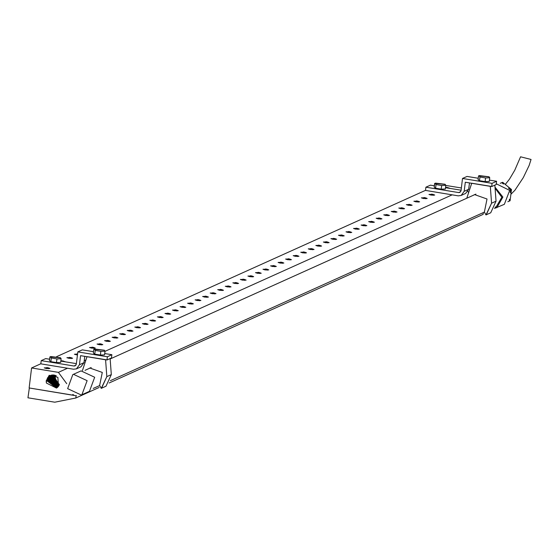 <?xml version="1.0" encoding="UTF-8"?>
<svg xmlns="http://www.w3.org/2000/svg" width="559" height="559" viewBox="0 0 559 559"><rect width="100%" height="100%" fill="white"/><g stroke="black" fill="none" stroke-linecap="round" stroke-linejoin="round"><path stroke-width="0.84" d="M483.367 212.56L483.144 214.37L109.138 382.971M99.139 387.478L75.793 397.994L76.073 395.744L72.719 395.192L72.817 394.416M29.354 387.981L27.95 397.77L54.761 402.187L75.793 397.994M76.478 395.555L76.073 395.744M73.613 394.787L72.796 395.157L29.159 387.932L72.733 395.115M468.645 192.631L467.848 191.548M452.217 194.839L105.001 351.359M85.946 359.947L84.199 360.737M67.499 368.262L58.429 372.35L31.611 367.934L29.159 387.932M66.752 383.684L58.429 372.35M29.487 388.016L72.719 395.192M57.877 377.304L58.513 386.248L56.522 388.065L46.418 383.055L46.173 380.868L49.164 375.327L57.877 377.304M46.418 383.055L46.376 380.889L47.648 377.702L50.925 375.313L56.361 375.879M51.086 375.264L47.997 377.577L46.739 380.714L56.599 388.016M56.697 387.953L46.977 380.658L48.235 377.493L51.204 375.229M51.372 375.18L48.584 377.374L47.333 380.483L56.85 387.862M56.948 387.792L47.578 380.42L48.829 377.29L51.491 375.152M51.666 375.117L49.171 377.171L47.934 380.246L57.095 387.687M57.193 387.611L48.172 380.19L49.416 377.087L51.784 375.096M51.959 375.061L49.758 376.962L48.535 380.015L57.332 387.499M57.43 387.422L48.773 379.959L50.003 376.878L52.085 375.047M52.266 375.026L50.352 376.759L49.129 379.785L57.57 387.303M57.661 387.219L49.374 379.722L50.59 376.675L52.392 375.012M52.574 374.998L50.939 376.556L49.73 379.547L57.794 387.087M57.884 386.996L49.968 379.491L51.176 376.473L52.7 374.991M52.888 374.984L51.526 376.347L50.331 379.316L58.017 386.856M58.101 386.758L50.569 379.261L51.763 376.263L53.021 374.984M53.21 374.984L52.113 376.144L50.925 379.086L58.227 386.611M53.538 375.005L51.526 378.848L58.436 386.353M58.311 386.514L51.162 379.023L52.35 376.06L53.343 374.991M53.874 375.04L52.127 378.618L58.632 386.073M58.513 386.241L51.763 378.792L53.678 375.019M54.223 375.096L52.721 378.387L58.821 385.78M58.709 385.955L52.364 378.562L54.013 375.061M54.579 375.173L53.322 378.15L59.002 385.458M58.898 385.654L52.958 378.324L54.363 375.124M59.072 385.319L53.559 378.094L54.726 375.208M54.943 375.271L53.923 377.919L59.17 385.116M59.233 384.969L54.16 377.856L55.096 375.32M55.32 375.396L54.516 377.688L59.324 384.739M59.415 384.508L54.789 379.526L57.388 383.055L55.152 377.702L55.837 375.606M59.387 384.578L54.789 379.526M461.357 187.999L445.823 185.434M425.525 190.36L56.557 356.691M40.807 363.79L31.611 367.934M48.081 367.738L44.287 367.885L46.341 368.514L49.968 368.514L48.081 367.738L49.996 368.444M65.012 361.778L60.882 360.674M70.713 357.536L66.919 357.683L68.974 358.312L72.593 358.312L70.713 357.536L72.628 358.242M77.547 354.015L74.41 354.252L77.421 355.035M93.346 347.335L89.545 347.481L91.606 348.11L95.226 348.11L93.346 347.335L95.261 348.04M100.886 343.932L97.091 344.085L99.146 344.707L102.772 344.714L100.886 343.932L102.8 344.644M108.432 340.529L104.638 340.683L106.692 341.311L110.312 341.311L108.432 340.529L110.347 341.242M115.972 337.133L112.177 337.28L114.232 337.909L117.858 337.909L115.972 337.133L117.893 337.846M123.518 333.73L119.724 333.884L121.778 334.506L125.398 334.513L123.518 333.73L125.433 334.443M131.065 330.327L127.263 330.481L129.318 331.11L132.944 331.11L131.065 330.327L132.979 331.04M138.604 326.931L134.81 327.078L136.864 327.707L140.484 327.707L138.604 326.931L140.519 327.644M146.151 323.528L142.349 323.682L144.404 324.304L148.03 324.311L146.151 323.528L148.065 324.241M153.69 320.132L149.896 320.279L151.95 320.908L155.577 320.908L153.69 320.132L155.605 320.838M161.237 316.729L157.435 316.876L159.497 317.505L163.116 317.505L161.237 316.729L163.151 317.442M168.776 313.326L164.982 313.48L167.036 314.109L170.663 314.109L168.776 313.326L170.691 314.039M176.323 309.931L172.528 310.077L174.583 310.706L178.202 310.706L176.323 309.931L178.237 310.636M183.869 306.528L180.068 306.674L182.122 307.303L185.749 307.31L183.869 306.528L185.784 307.24M191.409 303.125L187.614 303.278L189.669 303.907L193.288 303.907L191.409 303.125L193.323 303.837M198.955 299.729L195.154 299.876L197.208 300.504L200.835 300.504L198.955 299.729L200.87 300.435M206.495 296.326L202.7 296.473L204.755 297.102L208.381 297.108L206.495 296.326L208.409 297.039M214.041 292.923L210.24 293.077L212.301 293.706L215.921 293.706L214.041 292.923L215.956 293.636M221.581 289.527L217.786 289.674L219.841 290.303L223.467 290.303L221.581 289.527L223.495 290.233M229.127 286.124L225.333 286.278L227.387 286.9L231.007 286.907L229.127 286.124L231.042 286.837M236.674 282.721L232.872 282.875L234.927 283.504L238.553 283.504L236.674 282.721L238.588 283.434M244.213 279.325L240.419 279.472L242.473 280.101L246.093 280.101L244.213 279.325L246.128 280.031M251.76 275.922L247.958 276.076L250.013 276.698L253.639 276.705L251.76 275.922L253.674 276.635M259.299 272.519L255.505 272.673L257.559 273.302L261.186 273.302L259.299 272.519L261.214 273.232M266.846 269.124L263.044 269.27L265.106 269.899L268.725 269.899L266.846 269.124L268.76 269.829M274.385 265.721L270.591 265.874L272.645 266.496L276.272 266.503L274.385 265.721L276.3 266.433M281.932 262.318L278.137 262.471L280.192 263.1L283.811 263.1L281.932 262.318L283.846 263.03M289.478 258.922L285.677 259.069L287.731 259.697L291.358 259.697L289.478 258.922L291.393 259.628M297.018 255.519L293.223 255.673L295.278 256.295L298.897 256.301L297.018 255.519L298.932 256.232M304.564 252.116L300.763 252.27L302.817 252.899L306.444 252.899L304.564 252.116L306.479 252.829M312.104 248.72L308.309 248.867L310.364 249.496L313.983 249.496L312.104 248.72L314.018 249.426M319.65 245.317L315.849 245.471L317.91 246.093L321.53 246.1L319.65 245.317L321.565 246.03M327.19 241.914L323.395 242.068L325.45 242.697L329.076 242.697L327.19 241.914L329.104 242.627M334.736 238.518L330.942 238.665L332.996 239.294L336.616 239.294L334.736 238.518L336.651 239.231M342.283 235.115L338.481 235.269L340.536 235.891L344.162 235.898L342.283 235.115L344.197 235.828M349.822 231.712L346.028 231.866L348.082 232.495L351.702 232.495L349.822 231.712L351.737 232.425M357.369 228.317L353.567 228.463L355.622 229.092L359.248 229.092L357.369 228.317L359.283 229.029M364.908 224.914L361.114 225.067L363.168 225.689L366.788 225.696L364.908 224.914L366.823 225.626M372.455 221.518L368.654 221.664L370.715 222.293L374.334 222.293L372.455 221.518L374.369 222.223M379.994 218.115L376.2 218.262L378.254 218.89L381.881 218.89L379.994 218.115L381.909 218.828M387.541 214.712L383.747 214.866L385.801 215.494L389.42 215.494L387.541 214.712L389.455 215.425M395.08 211.316L391.286 211.463L393.34 212.092L396.967 212.092L395.08 211.316L397.002 212.022M402.627 207.913L398.833 208.06L400.887 208.689L404.506 208.696L402.627 207.913L404.541 208.626M410.173 204.51L406.372 204.664L408.426 205.293L412.053 205.293L410.173 204.51L412.088 205.223M417.713 201.114L413.919 201.261L415.973 201.89L419.592 201.89L417.713 201.114L419.627 201.82M425.259 197.711L421.458 197.858L423.519 198.487L427.139 198.494L425.259 197.711L427.174 198.424M432.799 194.308L429.005 194.462L431.059 195.091L434.685 195.091L432.799 194.308L434.713 195.021M449.729 188.348L445.6 187.251M48.745 368.737L44.259 367.871M46.823 367.536L48.109 367.822L47.76 368.416M350.486 232.719L346 231.852M244.877 280.325L240.391 279.458M425.923 198.711L421.437 197.844M237.337 283.72L232.844 282.861M342.947 236.115L338.454 235.248M229.791 287.123L225.305 286.257M395.751 212.315L391.258 211.449M222.251 290.526L217.758 289.66M335.4 239.518L330.914 238.651M214.705 293.922L210.219 293.056M207.158 297.325L202.672 296.459M327.853 242.92L323.368 242.054M199.619 300.728L195.133 299.862M388.205 215.711L383.719 214.845M192.072 304.124L187.586 303.257M320.314 246.316L315.828 245.45M184.533 307.527L180.047 306.66M418.377 202.113L413.891 201.247M176.986 310.93L172.5 310.063M312.767 249.719L308.282 248.853M169.447 314.326L164.954 313.459M380.658 219.114L376.172 218.248M161.9 317.729L157.414 316.862M305.228 253.122L300.742 252.256M154.354 321.132L149.868 320.265M433.463 195.308L428.977 194.441M146.814 324.527L142.328 323.661M297.681 256.518L293.195 255.652M139.268 327.93L134.782 327.064M373.119 222.517L368.633 221.65M131.728 331.333L127.242 330.467M290.142 259.921L285.649 259.055M124.182 334.729L119.696 333.863M410.837 205.509L406.351 204.643M116.642 338.132L112.149 337.266M282.595 263.324L278.109 262.457M109.096 341.535L104.61 340.669M365.572 225.913L361.086 225.046M101.549 344.931L97.063 344.064M275.049 266.72L270.563 265.853M94.01 348.334L89.524 347.467M267.509 270.123L263.023 269.256M77.463 354.692L74.438 354.266M358.033 229.316L353.547 228.449M71.377 358.536L66.891 357.669M259.963 273.526L255.477 272.659M403.291 208.912L398.805 208.046M252.423 276.922L247.937 276.055M401.369 207.71L402.655 207.997L402.305 208.591M61.909 360.737L65.089 361.645M258.041 272.324L259.327 272.603L258.978 273.204M69.456 357.334L70.741 357.62L70.385 358.214M356.111 228.114L357.397 228.4L357.04 228.994M77.002 353.931L77.547 354.043M265.588 268.921L266.874 269.207L266.517 269.801M92.088 347.132L93.374 347.418L93.018 348.012M273.127 265.518L274.413 265.804L274.064 266.398M99.628 343.729L100.913 344.016L100.564 344.61M363.65 224.711L364.936 224.998L364.587 225.591M107.174 340.333L108.46 340.613L108.104 341.214M280.674 262.122L281.96 262.402L281.603 263.003M114.714 336.93L115.999 337.217L115.65 337.811M408.915 204.308L410.194 204.594L409.845 205.188M122.26 333.527L123.546 333.814L123.19 334.408M288.22 258.719L289.499 259.006L289.15 259.6M129.807 330.131L131.085 330.411L130.736 331.012M371.197 221.315L372.483 221.595L372.126 222.196M137.346 326.729L138.632 327.015L138.283 327.609M295.76 255.316L297.046 255.603L296.696 256.197M144.893 323.326L146.178 323.612L145.822 324.206M431.541 194.106L432.827 194.392L432.477 194.993M152.432 319.93L153.718 320.209L153.369 320.81M303.306 251.92L304.592 252.2L304.236 252.801M159.979 316.527L161.265 316.813L160.908 317.407M378.736 217.912L380.022 218.199L379.673 218.793M167.518 313.124L168.804 313.41L168.455 314.004M310.846 248.517L312.132 248.804L311.782 249.398M175.065 309.728L176.351 310.014L175.994 310.608M416.455 200.912L417.741 201.198L417.391 201.792M182.611 306.325L183.89 306.611L183.541 307.205M318.392 245.115L319.678 245.401L319.322 245.995M190.151 302.922L191.437 303.209L191.087 303.803M386.283 214.509L387.569 214.796L387.212 215.39M197.697 299.526L198.983 299.813L198.627 300.407M325.932 241.719L327.218 241.998L326.868 242.599M205.237 296.123L206.523 296.41L206.173 297.004M446.634 187.307L449.806 188.222M212.783 292.72L214.069 293.007L213.713 293.608M333.478 238.316L334.764 238.602L334.408 239.196M220.323 289.324L221.609 289.611L221.259 290.205M393.829 211.113L395.108 211.4L394.759 211.994M227.869 285.922L229.155 286.208L228.799 286.802M341.025 234.913L342.304 235.199L341.954 235.793M235.416 282.526L236.695 282.805L236.345 283.406M424.001 197.509L425.287 197.795L424.931 198.389M242.955 279.123L244.241 279.409L243.892 280.003M348.564 231.517L349.85 231.796L349.501 232.397M250.502 275.72L251.788 276.006L251.431 276.6M73.522 369.254L40.8 363.867L41.198 360.618L73.921 366.012L75.095 365.859L76.303 364.195L77.813 351.87L107.37 356.747L106.972 359.989L105.903 359.703L106.972 359.989L111.465 357.97L111.863 354.72L111.465 357.97L106.972 359.989L107.37 356.747L111.863 354.72L104.729 353.54L111.863 354.72L107.37 356.747L77.813 351.87L82.306 349.843L93.514 351.695L82.306 349.843L77.813 351.87L76.303 364.195L75.095 365.859L73.921 366.012L75.989 365.076L73.921 366.012L41.198 360.618L45.691 358.592L49.618 359.234L45.691 358.592L41.198 360.618L40.8 363.867L73.522 369.254L76.457 368.877L73.522 369.254M87.022 356.705L80.58 355.643L79.469 364.713L76.457 368.877L79.469 364.713L83.962 362.686L80.95 366.858L76.457 368.877L80.95 366.858L83.962 362.686L84.744 356.328L83.962 362.686L79.469 364.713L80.58 355.643L105.525 359.737L87.015 356.733L105.602 359.8L106.825 376.64L101.27 388.344L99.649 385.465L102.325 372.406L89.852 368.018L88.602 368.702L89.852 368.018L102.325 372.406L99.649 385.465L101.27 388.344L106.014 386.171L101.27 388.344L106.014 386.171L111.318 374.614L106.014 386.171L101.521 388.198L106.825 376.64L111.318 374.614L110.151 358.557L111.318 374.614L106.825 376.64L105.602 359.8L87.022 356.677L105.903 359.703L87.022 356.677L82.446 370.526L87.022 356.705M100.396 355.049L104.561 354.895L105.015 351.213L104.379 350.248L94.716 348.998L94.618 349.403L104.323 350.207L94.716 348.998L94.618 349.403L104.379 350.248L105.015 351.213L100.844 351.366L105.015 351.213L104.561 354.895L100.396 355.049L100.844 351.366L95.24 350.444L100.844 351.366L100.396 355.049L94.785 354.127L95.24 350.444L94.548 349.438L93.8 349.361L93.346 353.05L94.785 354.127L100.396 355.049M60.833 361.086L76.366 363.643L60.833 361.086M56.494 362.595L60.665 362.442L61.113 358.766L56.948 358.92L51.337 357.998L56.948 358.92L56.494 362.595L60.665 362.442L61.113 358.766L56.948 358.92L56.494 362.595L50.883 361.673L51.337 357.998L50.645 356.991L49.898 356.921L49.451 360.59L50.883 361.673L56.494 362.595M60.477 357.809L61.113 358.766L60.358 357.718L50.834 356.544L50.736 356.949L60.4 357.746L50.834 356.544L50.736 356.949L60.477 357.809M50.03 356.866L49.451 360.59L50.883 361.673L51.337 357.998L50.645 356.991L49.898 356.921L50.834 356.544L50.03 356.866M93.346 353.05L94.785 354.127L95.24 350.444L94.548 349.438L93.8 349.361L93.346 353.05M458.24 195.832L425.518 190.437L425.916 187.188L458.639 192.582L459.812 192.436L461.021 190.766L462.531 178.447L492.088 183.317L491.689 186.566L490.62 186.28L491.689 186.566L496.182 184.54L496.581 181.291L496.182 184.54L491.689 186.566L492.088 183.317L496.581 181.291L489.446 180.117L496.581 181.291L492.088 183.317L462.531 178.447L467.024 176.42L478.231 178.265L467.024 176.42L462.531 178.447L461.021 190.766L459.812 192.436L458.639 192.582L460.707 191.653L458.639 192.582L425.916 187.188L430.409 185.162L434.336 185.812L430.409 185.162L425.916 187.188L425.518 190.437L458.24 195.832L461.175 195.454L458.24 195.832M471.74 183.275L465.298 182.213L464.187 191.29L461.175 195.454L464.187 191.29L468.68 189.263L465.668 193.428L461.175 195.454L465.668 193.428L468.68 189.263L469.462 182.905L468.68 189.263L464.187 191.29L465.298 182.213L490.313 186.371L491.543 203.217L485.988 214.915L484.367 212.043L487.043 198.983L474.57 194.588L473.319 195.273L474.57 194.588L487.043 198.983L484.367 212.043L485.988 214.915L490.732 212.748L485.988 214.915L490.732 212.748L496.036 201.191L490.732 212.748L486.239 214.775L491.543 203.217L496.036 201.191L494.869 185.134L496.036 201.191L491.543 203.217L490.32 186.371L471.733 183.31L490.62 186.28L471.74 183.247L466.793 198.221L471.74 183.275M485.114 181.626L489.279 181.472L489.733 177.79L489.097 176.826L479.433 175.575L479.336 175.98L489.041 176.784L479.433 175.575L479.336 175.98L489.097 176.826L489.733 177.79L485.561 177.944L489.733 177.79L489.279 181.472L485.114 181.626L485.561 177.944L479.957 177.014L485.561 177.944L485.114 181.626L479.503 180.704L479.957 177.014L479.266 176.008L478.518 175.938L478.064 179.621L479.503 180.704L485.114 181.626M445.551 187.663L461.084 190.221L445.551 187.663M441.212 189.173L445.383 189.019L445.83 185.343L441.666 185.497L436.055 184.568L441.666 185.497L441.212 189.173L445.383 189.019L445.83 185.343L441.666 185.497L441.212 189.173L435.601 188.243L436.055 184.568L435.363 183.569L434.616 183.492L434.168 187.167L435.601 188.243L441.212 189.173M445.195 184.379L445.83 185.343L445.076 184.288L435.552 183.121L435.454 183.527L445.118 184.323L435.552 183.121L435.454 183.527L445.195 184.379M434.748 183.443L434.168 187.167L435.601 188.243L436.055 184.568L435.363 183.569L434.616 183.492L435.552 183.121L434.748 183.443M478.064 179.621L479.503 180.704L479.957 177.014L479.266 176.008L478.518 175.938L478.064 179.621M510.905 194.232L514.937 190.291L523.28 177.629L529.177 165.38L531.05 159.448L520.541 156.813L514.748 170.215L509.542 179.083L505.28 184.449M500.207 183.303L502.674 182.318L511.485 189.515L510.101 200.765L507.838 201.715M500.305 183.31L502.674 182.318M501.786 182.723L503.421 184.065M508.466 188.18L510.591 189.913L511.485 189.515M510.591 189.913L510.262 192.589M509.452 199.207L509.214 201.163M494.526 208.43L504.351 204.314L509.654 190.423L496.28 183.778M496.804 207.71L502.862 197.034L495.015 187.153M495.064 207.284L496.35 206.704L501.814 197.285L495.099 188.32M81.914 394.738L89.454 391.342L94.681 377.269L81.02 370.931L72.831 374.6L67.604 388.673L81.265 395.003L81.914 394.738L87.141 380.665L73.481 374.334L72.831 374.6M47.117 368.164L47.061 368.619M55.152 377.667L54.53 377.604M63.167 360.932L62.95 361.435M447.885 187.51L447.668 188.013M93.933 349.312L94.716 348.998L93.933 349.312M478.651 175.882L479.433 175.575L478.651 175.882M475.912 194.106L110.186 358.976M91.194 367.536L85.024 370.317M484.192 212.182L110.347 380.714M99.474 385.612L93.199 388.442"/></g></svg>
